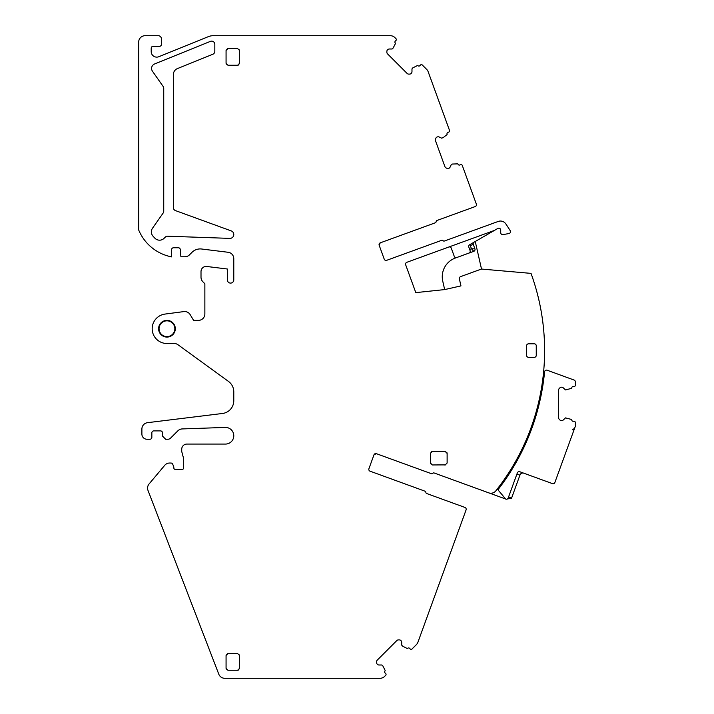 <?xml version="1.0" encoding="UTF-8"?>
<svg xmlns="http://www.w3.org/2000/svg" width="714" height="714" viewBox="0 0 714 714"><rect width="100%" height="100%" fill="white"/><g stroke="black" fill="none" stroke-linecap="round" stroke-linejoin="round"><path stroke-width="1.07" d="M430.694 607.123L427.008 617.253M373.966 454.845A1.928 1.928 0 0 1 376.332 453.658L373.966 454.845L368.915 468.723A1.928 1.928 0 0 0 369.968 471.151L425.017 491.196A1.285 1.285 0 0 1 425.865 492.357A1.285 1.285 0 0 0 426.704 493.526L464.93 507.431A1.928 1.928 0 0 1 466.081 509.903L417.904 642.27A6.444 6.444 0 0 1 416.405 644.617L412.032 648.99A1.285 1.285 0 0 1 410.22 648.99L409.533 648.303A1.285 1.285 0 0 0 407.756 648.267L407.721 648.303A0.66 0.66 0 0 1 407.007 648.392L402.857 646.277M386.595 260.351A1.928 1.928 0 0 1 384.23 259.164A1.928 1.928 0 0 0 386.595 260.351L441.654 240.323A1.285 1.285 0 0 1 443.046 240.663A1.285 1.285 0 0 0 444.447 241.011L498.265 221.429A6.426 6.426 0 0 1 505.789 223.866A226.204 226.204 0 0 1 510.198 230.64A1.928 1.928 0 0 1 508.895 233.558L502.977 234.603A1.928 1.928 0 0 1 500.719 232.71L500.719 230.122A1.928 1.928 0 0 0 497.828 228.453L469.642 244.732A1.928 1.928 0 0 0 468.795 247.053L470.089 250.623A1.928 1.928 0 0 1 468.937 253.095L455.362 258.031A19.921 19.921 0 0 0 442.751 281.164L444.661 289.589L460.958 285.886L459.361 278.879A1.928 1.928 0 0 1 460.584 276.639L481.45 269.044L531.029 273.382A226.195 226.195 0 0 1 495.918 490.777A6.426 6.426 0 0 1 488.679 492.83L434.183 472.989A1.285 1.285 0 0 0 432.782 473.337A1.285 1.285 0 0 1 431.39 473.685L376.332 453.658M384.23 259.164L379.179 245.286L380.232 242.849L435.281 222.804A1.285 1.285 0 0 0 436.129 221.643A1.285 1.285 0 0 1 436.968 220.483L475.194 206.569A1.928 1.928 0 0 0 476.345 204.106L462.279 165.452A1.285 1.285 0 0 0 460.628 164.684L459.727 165.014A1.285 1.285 0 0 1 458.093 164.291L458.076 164.247A0.66 0.66 0 0 0 457.469 163.872L452.81 164.033A2.249 2.249 0 0 1 452.471 164.024L451.266 164.604L450.088 167.138A2.294 2.294 0 0 1 448.811 168.308L448.606 168.379A2.294 2.294 0 0 1 446.884 168.308L446.098 167.942A2.294 2.294 0 0 1 444.938 166.674L435.469 140.649A2.294 2.294 0 0 1 435.54 138.927L435.906 138.141A2.294 2.294 0 0 1 437.173 136.981L437.387 136.901A2.294 2.294 0 0 1 439.11 136.981L441.645 138.159L443.189 137.606M379.741 243.153L380.232 242.849A1.928 1.928 0 0 0 379.179 245.286M443.01 137.748L446.857 134.741A0.66 0.66 0 0 0 447.089 134.053L447.071 134.009A1.285 1.285 0 0 1 447.856 132.411L448.758 132.081A1.285 1.285 0 0 0 449.525 130.43L428.15 71.695A6.444 6.444 0 0 0 426.66 69.356L422.313 65.01A1.285 1.285 0 0 0 420.501 65.01L419.814 65.697A1.285 1.285 0 0 1 418.038 65.733L418.002 65.697A0.66 0.66 0 0 0 417.288 65.608L413.138 67.723A2.249 2.249 0 0 1 412.817 67.857L411.978 68.892L411.978 71.695A2.294 2.294 0 0 1 411.318 73.283L411.166 73.444A2.294 2.294 0 0 1 409.568 74.104L408.711 74.104A2.294 2.294 0 0 1 407.114 73.444L387.532 53.862A2.294 2.294 0 0 1 386.872 52.265L386.872 51.408A2.294 2.294 0 0 1 387.532 49.81L387.693 49.659A2.294 2.294 0 0 1 389.282 48.998L392.084 48.998L393.253 47.838M440.957 106.877L437.271 96.747M393.146 48.043L395.369 43.688A0.66 0.66 0 0 0 395.279 42.974L395.244 42.938A1.285 1.285 0 0 1 395.279 41.162L395.967 40.475A1.285 1.285 0 0 0 395.967 38.663L394.887 37.583A6.488 6.488 0 0 0 390.344 35.7L213.2 35.7A12.888 12.888 0 0 0 208.381 36.637L158.811 56.718A5.525 5.525 0 0 1 151.207 51.595L151.207 48.231A1.928 1.928 0 0 1 153.135 46.303L159.499 46.303A1.928 1.928 0 0 0 161.426 44.375L161.426 38.913A3.213 3.213 0 0 0 158.213 35.7L145.103 35.7A6.426 6.426 0 0 0 138.677 42.126L138.677 229.97A44.982 44.982 0 0 0 171.61 256.888L171.61 249.686A1.928 1.928 0 0 1 173.538 247.758L178.348 247.758A1.928 1.928 0 0 1 180.267 249.516L180.901 256.754L184.908 256.754A6.488 6.488 0 0 0 189.451 254.871L192.012 252.31A11.567 11.567 0 0 1 201.598 249.007L228.141 252.274A6.426 6.426 0 0 1 233.781 258.647L233.781 279.888A3.213 3.213 0 0 1 230.568 283.101A3.213 3.213 0 0 1 227.355 279.888L227.355 269.008L206.774 266.483A5.141 5.141 0 0 0 201.009 271.579L201.009 277.228A6.488 6.488 0 0 0 202.892 281.771L204.864 283.744L204.864 313.946A6.426 6.426 0 0 1 198.438 320.372L193.601 320.372L190.183 314.669A6.426 6.426 0 0 0 183.837 311.599L165.023 314.071A14.78 14.78 0 0 0 152.207 329.689A14.78 14.78 0 0 0 166.951 343.505L174.216 343.505A6.471 6.471 0 0 1 177.991 344.737L228.48 381.419A12.852 12.852 0 0 1 233.781 391.816L233.781 400.724A12.852 12.852 0 0 1 222.491 413.477L147.53 422.679A6.426 6.426 0 0 0 141.89 429.06L141.89 434.112A5.141 5.141 0 0 0 147.03 439.253L149.922 439.253A1.928 1.928 0 0 0 151.85 437.325L151.85 432.827A1.928 1.928 0 0 1 153.778 430.899L160.525 430.899A1.928 1.928 0 0 1 162.453 432.827L162.453 436.04L165.666 439.253L167.844 439.253A3.891 3.891 0 0 0 170.575 438.119L177.884 430.81A6.488 6.488 0 0 1 182.204 428.927L225.169 427.427A8.318 8.318 0 0 1 233.781 435.745A8.318 8.318 0 0 1 225.463 444.072L186.872 444.072A5.141 5.141 0 0 0 181.731 449.213L181.731 451.087A3.213 3.213 0 0 0 181.838 451.917L183.436 457.888A6.435 6.435 0 0 1 183.659 459.504L183.659 467.849A1.607 1.607 0 0 1 182.052 469.455L175.43 469.455A1.607 1.607 0 0 1 173.823 467.849L173.823 467.242A1.607 1.607 0 0 0 173.707 466.626L172.708 464.216A1.928 1.928 0 0 0 170.949 463.029L169.637 463.029A6.426 6.426 0 0 0 164.684 465.367L149.074 483.967A6.426 6.426 0 0 0 147.994 490.411L218.787 674.186A6.426 6.426 0 0 0 224.785 678.3L380.062 678.3A6.488 6.488 0 0 0 384.605 676.417L385.685 675.337A1.285 1.285 0 0 0 385.685 673.525L384.998 672.838A1.285 1.285 0 0 1 384.962 671.062L384.998 671.026A0.66 0.66 0 0 0 385.087 670.312L382.972 666.162A2.249 2.249 0 0 1 382.838 665.841L381.803 665.002L379 665.002A2.294 2.294 0 0 1 377.411 664.341L377.251 664.19A2.294 2.294 0 0 1 376.59 662.592L376.59 661.735A2.294 2.294 0 0 1 377.251 660.138L396.832 640.556A2.294 2.294 0 0 1 398.43 639.896L399.287 639.896A2.294 2.294 0 0 1 400.884 640.556L401.036 640.717A2.294 2.294 0 0 1 401.696 642.305L401.696 645.108L402.651 646.17M239.485 654.934L239.565 668.34L237.637 670.267L227.998 670.267L226.07 668.34L226.07 655.488L227.998 653.56L237.637 653.56L239.565 655.488L239.565 656.416M227.445 653.64L226.07 655.488L226.07 658.692M226.151 668.893L227.998 670.267M238.19 670.187L239.565 668.34M239.485 49.926L239.565 63.332L237.637 65.26L227.998 65.26L226.07 63.332L226.07 50.48L227.998 48.552L237.637 48.552L239.565 50.48L239.565 51.408M227.445 48.632L226.07 50.48L226.07 53.684M226.151 63.885L227.998 65.26M238.19 65.179L239.565 63.332M166.951 320.836A7.89 7.89 0 0 0 159.061 328.726A7.89 7.89 0 0 0 166.951 336.615A7.89 7.89 0 0 0 174.841 328.726A7.89 7.89 0 0 0 166.951 320.836M445.75 464.876L432.345 464.957L430.417 463.029L430.417 453.39L432.345 451.462L445.197 451.462L447.125 453.39L447.125 463.029L445.197 464.957L444.269 464.957M447.044 452.837L445.197 451.462L441.993 451.462M431.791 451.543L430.417 453.39M430.497 463.582L432.345 464.957M510.073 498.077A6.426 6.426 0 0 1 507.368 498.97L506.753 499.193M505.557 498.881A6.426 6.426 0 0 1 504.557 498.604L488.679 492.83M528.538 343.827A1.928 1.928 0 0 0 526.611 345.754L526.611 355.393A1.928 1.928 0 0 0 528.538 357.321L534.322 357.321A1.928 1.928 0 0 0 536.25 355.393L536.25 345.754A1.928 1.928 0 0 0 534.322 343.827L528.538 343.827A1.928 1.928 0 0 0 526.611 345.754M163.738 88.322A3.231 3.231 0 0 0 163.158 86.483L152.457 71.204A4.819 4.819 0 0 1 154.599 63.974L210.407 41.367A3.213 3.213 0 0 1 214.825 44.339L214.825 51.274A3.213 3.213 0 0 1 212.817 54.255L177.393 68.606A6.426 6.426 0 0 0 173.377 74.559L173.377 207.595A3.213 3.213 0 0 0 175.492 210.612L231.247 230.908A3.856 3.856 0 0 1 229.792 238.387L167.647 236.209A3.249 3.249 0 0 0 165.264 237.155L164.095 238.315A6.426 6.426 0 0 1 154.858 238.155L153.099 236.272A6.426 6.426 0 0 1 152.528 228.203L163.158 213.031A3.231 3.231 0 0 0 163.738 211.183L163.738 88.322M237.637 653.56L239.565 655.488M237.637 48.552L239.565 50.48M166.951 320.372A8.354 8.354 0 0 0 158.597 328.726A8.354 8.354 0 0 0 166.951 337.079A8.354 8.354 0 0 0 175.305 328.726A8.354 8.354 0 0 0 166.951 320.372M447.125 463.029L445.197 464.957M526.611 355.393A1.928 1.928 0 0 0 528.538 357.321M536.25 345.754A1.928 1.928 0 0 0 534.322 343.827M534.322 357.321A1.928 1.928 0 0 0 536.25 355.393M501.049 484.021L497.14 489.206L498.461 489.688M507.315 474.989L504.628 478.969M509.278 473.73L508.172 473.685M543.327 326.512A226.195 226.195 0 0 0 536.303 289.839M460.958 285.886L444.661 289.589L415.798 292.624L405.659 264.787A1.928 1.928 0 0 1 406.81 262.315L494.24 230.488A1.928 1.928 0 0 0 494.543 230.345M510.644 469.776L511.679 468.098L510.644 469.776M456.737 257.531A1.928 1.928 0 0 1 454.265 256.38L451.284 248.177A1.928 1.928 0 0 0 448.811 247.026M475.247 241.493L481.513 269.053M474.158 242.117A1.928 1.928 0 0 0 473.311 244.447L474.917 248.865A1.928 1.928 0 0 1 473.766 251.337L455.362 258.031M470.035 244.5A5.141 5.141 0 0 0 470.294 245.545L471.463 248.758L474.917 248.865A1.928 1.928 0 0 1 473.766 251.337L468.937 253.095M469.651 249.418L471.463 248.758L473.766 251.337M470.187 251.56L469.857 252.39M508.439 475.024C526.102 447.91 537.526 418.377 542.711 386.435L542.711 386.435A227.213 227.213 0 0 0 544.568 371.86A1.928 1.928 0 0 1 547.147 370.227L574.056 380.026A1.928 1.928 0 0 1 575.323 381.838L575.323 385.274A1.285 1.285 0 0 1 574.038 386.56L573.074 386.56A1.285 1.285 0 0 0 571.789 387.8A0.643 0.643 0 0 1 571.343 388.407L565.497 389.933L563.292 387.863A2.294 2.294 0 0 0 561.704 387.202L561.472 387.202A2.294 2.294 0 0 0 559.883 387.863L559.276 388.47A2.294 2.294 0 0 0 558.616 390.058L558.616 417.761A2.294 2.294 0 0 0 559.276 419.35L559.883 419.957A2.294 2.294 0 0 0 561.472 420.617L561.704 420.617A2.294 2.294 0 0 0 563.292 419.957L565.497 417.886L571.343 419.413A0.643 0.643 0 0 1 571.789 420.019A1.285 1.285 0 0 0 573.074 421.26L574.038 421.26A1.285 1.285 0 0 1 575.323 422.545L575.323 426.312L554.885 482.459A1.928 1.928 0 0 1 552.413 483.61L519.81 471.749A1.928 1.928 0 0 0 517.338 472.9L508.216 497.953A1.928 1.928 0 0 1 505.744 499.113L498.916 490.964A1.928 1.928 0 0 1 498.863 488.554A227.159 227.159 0 0 0 508.448 475.015L507.993 475.711M572.342 429.703L574.538 428.471M519.81 471.749L518.801 471.659L519.81 471.749M517.953 472.043L517.338 472.9L517.953 472.043M516.9 474.096L519.917 475.194L511.411 498.568L508.395 497.471M520.354 473.998L522.826 472.846L520.354 473.998L519.917 475.194M497.828 488.322L498.783 488.671M473.311 244.447L470.294 245.545M508.6 496.899L511.617 497.997"/></g></svg>
